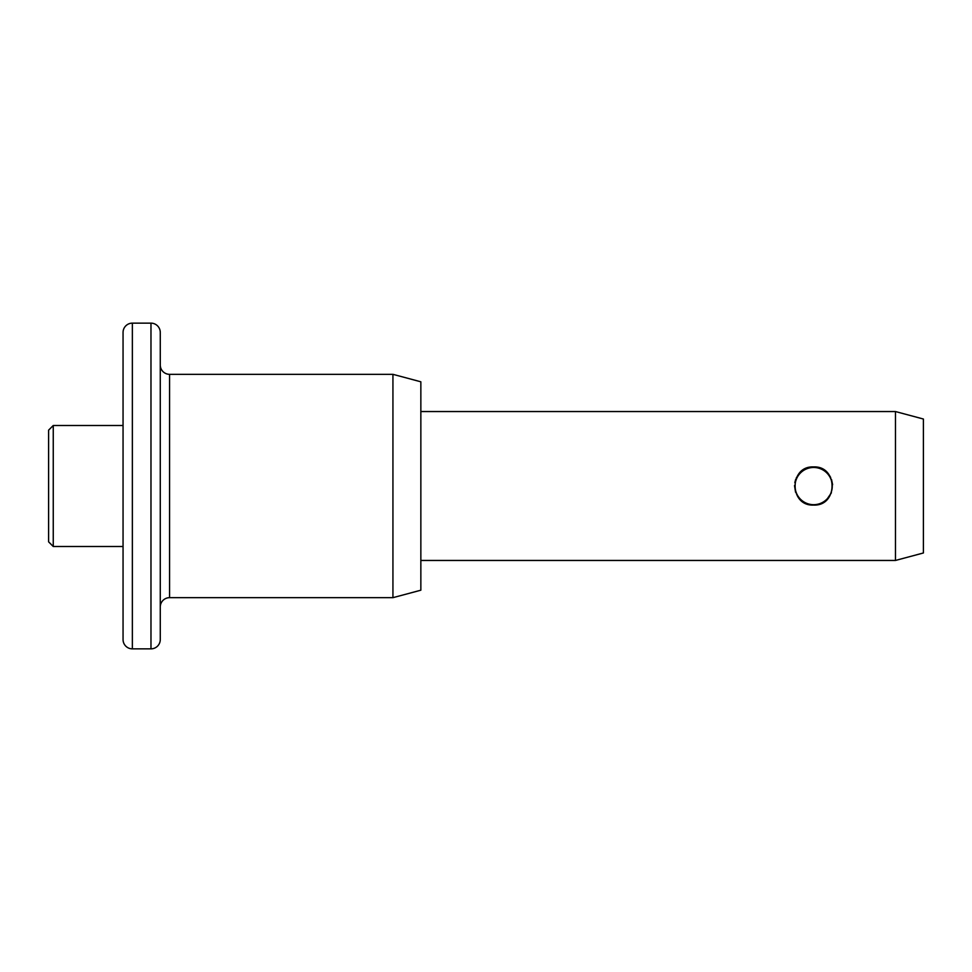 <?xml version="1.0" encoding="UTF-8"?>
<svg xmlns="http://www.w3.org/2000/svg" width="972" height="972" viewBox="0 0 972 972"><rect width="100%" height="100%" fill="white"/><g stroke="black" fill="none" stroke-linecap="round" stroke-linejoin="round"><path stroke-width="1.46" d="M160.271 334.769L160.271 362.69L160.271 334.769M48.6 541.841L48.6 430.159L53.253 425.505L53.253 546.495L48.6 541.841M123.055 639.552L123.055 332.448A9.307 9.307 0 0 1 132.362 323.141L132.362 648.859A9.307 9.307 0 0 1 123.055 639.552M150.976 648.859L150.976 323.141A9.307 9.307 0 0 1 160.271 332.448L160.271 639.552A9.307 9.307 0 0 1 150.976 648.859L132.362 648.859M160.271 639.552L160.271 606.978A9.307 9.307 0 0 1 169.578 597.671L392.931 597.671L392.931 374.329L169.578 374.329L169.578 597.671M160.271 606.978L160.271 365.022A9.307 9.307 0 0 0 169.578 374.329M809.336 467.398L806.76 468.188M804.026 469.488L800.879 471.76M799.519 473.109L796.262 477.993M795.704 479.342L794.817 482.598M794.513 485.611L795.558 492.233M804.597 502.828L806.894 503.861M813.588 505.076C788.972 506.266 788.985 465.722 813.588 466.925C838.204 465.734 838.192 506.266 813.588 505.076L816.966 504.772M53.253 546.495L123.055 546.495L123.055 425.505L53.253 425.505M150.976 323.141L132.362 323.141M392.931 597.671L420.852 590.198L420.852 381.802L392.931 374.329M895.479 411.545L923.4 419.029L923.4 552.971L895.479 560.455L895.479 411.545L420.852 411.545M895.479 560.455L420.852 560.455M820.149 503.909L821.777 503.229M826.322 500.203L831.412 492.792M832.615 484.724L831.546 479.573M830.671 477.507L829.286 475.162M827.075 472.514L824.463 470.327M821.838 468.796L820.028 468.042M814.755 466.961L813.588 466.925M813.661 467.471A18.614 18.614 0 0 0 795.047 486.073A18.614 18.614 0 0 0 813.661 504.687A18.614 18.614 0 0 0 832.263 486.073A18.614 18.614 0 0 0 813.661 467.471"/></g></svg>
